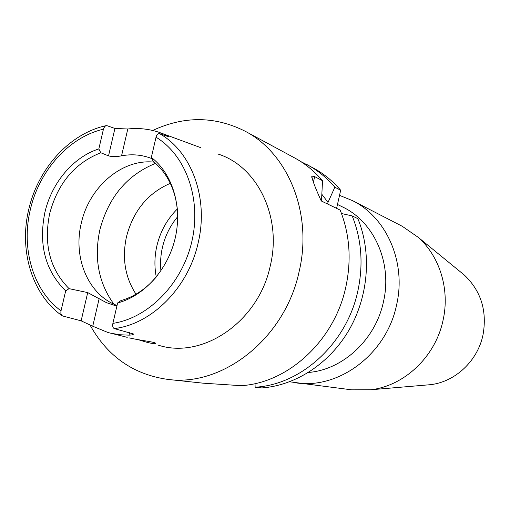<?xml version="1.0" encoding="UTF-8"?>
<svg xmlns="http://www.w3.org/2000/svg" width="510" height="510" viewBox="0 0 510 510"><rect width="100%" height="100%" fill="white"/><g stroke="black" fill="none" stroke-linecap="round" stroke-linejoin="round"><path stroke-width="0.76" d="M308.448 372.459C342.758 369.846 375.481 339.673 383.437 301.85C392.592 262.988 374.123 221.78 342.586 206.971L337.473 204.453M425.525 385.101L430.638 384.661C455.296 381.78 477.609 360.927 482.976 335.07C487.273 311.132 481.128 291.184 464.533 275.221L460.562 271.977M289.597 381.792L351.651 389.838L370.846 389.761C404.468 385.84 435.457 356.617 443.037 320.356C450.062 289.521 439.792 256.351 418.092 237.226L402.294 226.312L352.537 200.653L339.52 195.349M296.1 382.882C339.118 389.423 386.574 353.902 396.57 305.005C406.54 262.522 386.695 217.483 352.537 200.653M98.832 148.92L100.795 152.751L108.528 155.881L114.922 128.456L106.972 125.683L105.812 125.715L104.588 126.678L103.434 129.202L98.832 148.92C73.255 157.074 51.657 182.822 44.899 212.377C38.377 244.672 45.301 270.842 65.675 290.878L69.067 288.654L87.707 292.587L106.411 302.64L116.873 306.185M138.261 339.705L147.836 342.567C153.395 343.785 155.99 344.014 155.62 343.262C155.008 341.955 139.313 340.278 129.514 337.945M162.868 133.709L200.64 147.626M170.327 183.326C147.881 193.06 133.263 210.853 126.48 236.716C121.896 258.188 125.065 277.344 135.991 294.193M177.352 208.985C167.152 219.128 160.331 231.419 156.876 245.865C154.485 256.377 154.294 266.755 156.283 277M154.192 162.161C122.33 158.425 89.212 186.864 81.313 223.119C72.751 257.607 88.268 294.895 117.039 305.471M158.553 345.244C202.872 359.544 258.806 321.466 270.338 265.563C282.189 216.578 257.11 166.05 217.789 153.963M99.169 298.573L92.743 326.228L107.757 332.418L110.702 333.189L119.742 334.745L129.017 335.147C132.084 335.019 133.531 334.624 133.365 333.961L114.291 328.587C112.837 327.879 112.372 326.139 112.888 323.372L117.625 302.934C144.183 296.036 167.988 269.573 175.236 238.011C182.516 206.448 172.425 173.572 151.343 157.431L153.172 161.326C167.312 173.024 175.427 189.503 177.512 210.751M92.743 326.228L81.135 320.841L62.551 315.945L61.5 315.167L60.868 313.452L60.926 311.266L65.675 290.878M100.795 152.751C74.823 163.034 57.783 183.319 49.674 213.601C43.452 244.296 49.916 269.312 69.067 288.654M151.897 158.61C142.169 154.779 132.052 153.854 121.552 155.824C116.618 156.812 112.276 156.831 108.528 155.881M89.824 324.666C107.298 356.324 133.378 374.582 168.064 379.44L203.19 383.182L240.969 385.668C287.991 383.169 334.496 340.674 345.85 286.894C351.626 259.788 349.733 234.186 340.164 210.094L321.249 200.94C315.065 187.444 311.948 179.163 311.903 176.103L311.648 177.212M168.064 379.44C223.125 386.95 285.249 337.99 299.179 271.345C312.898 213.55 288.15 153.3 244.966 131.127C214.844 116.05 184.091 115.834 152.707 130.471M255.134 387.211C301.302 384.789 346.819 343.364 357.873 290.904C363.496 264.454 361.596 239.458 352.187 215.908L357.867 218.656C371.815 252.641 368.653 295.704 349.312 329.53C329.874 363.318 295.832 385.503 261.834 387.938L255.134 387.211L255.025 383.609M341.496 213.524L352.187 215.908M336.594 208.367L340.674 190.249C332.743 180.986 323.64 173.578 313.357 168.019L300.792 161.562M321.491 201.055L322.53 180.738C314.396 171.181 305.05 163.551 294.487 157.839L244.966 131.127M340.674 190.249L334.847 187.195L328.006 202.393L322.059 194.565M334.847 187.195C326.853 177.837 317.673 170.359 307.3 164.749M322.53 180.738L314.67 176.613L311.903 176.103M328.006 202.393L327.637 204.032M117.625 302.934L120.908 300.613C134.831 296.578 147.001 288.252 157.418 275.63M112.888 323.372C148.461 318.036 182.242 283.656 191.894 241.287C201.673 198.938 185.94 155.276 156.028 137.215L151.343 157.431M114.922 128.456L127.8 128.985C138.459 127.825 148.818 128.909 158.878 132.237L164.947 134.583C167.688 135.839 168.867 136.552 168.485 136.712L159.464 133.588C191.543 151.527 208.896 198.148 198.167 242.811C188.388 287.646 151.821 324.181 114.291 328.587M156.028 137.215C156.761 134.557 157.909 133.346 159.464 133.588M103.434 129.202C69.111 137.037 39.238 170.525 30.364 209.514C20.897 248.37 33.042 290.534 61.015 310.813M155.563 163.353C127.066 175.006 108.496 197.179 99.858 229.87C93.865 258.124 98.532 282.878 113.857 304.119M177.697 216.686C170.251 225.586 165.163 235.811 162.441 247.35C160.65 255.185 160.146 263.013 160.924 270.835M164.736 135.501L164.947 134.583M127.8 128.985L121.552 155.824M81.135 320.841L87.707 292.587M129.017 335.147L129.597 332.641M314.67 176.613L313.357 182.427M430.638 384.661L370.846 389.761M28.789 209.278C38.071 168.555 69.494 133.62 105.844 125.709M111.875 333.457L127.239 337.339M28.77 209.336C18.851 250.034 31.862 294.366 61.857 315.569M464.533 275.221L418.092 237.226"/></g></svg>
